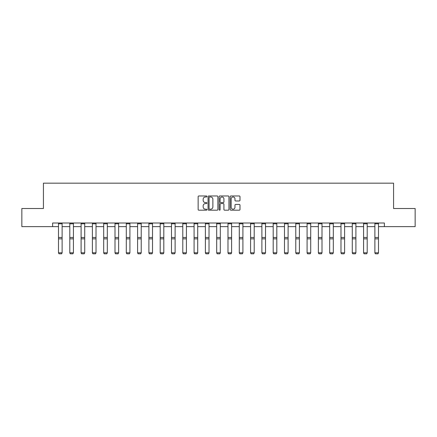 <?xml version="1.0" encoding="UTF-8"?>
<svg xmlns="http://www.w3.org/2000/svg" width="437" height="437" viewBox="0 0 437 437"><rect width="100%" height="100%" fill="white"/><g stroke="black" fill="none" stroke-linecap="round" stroke-linejoin="round"><path stroke-width="0.66" d="M206.914 196.475A0.497 0.497 0 0 0 206.411 195.973L198.862 195.973A0.71 0.71 0 0 0 198.147 196.688L198.147 209.481A0.71 0.71 0 0 0 198.862 210.192L206.411 210.192A0.497 0.497 0 0 0 206.914 209.694A0.497 0.497 0 0 0 206.411 209.197L205.434 209.197A2.272 2.272 0 0 1 203.161 206.925L203.161 205.86A2.272 2.272 0 0 1 205.434 203.582L206.411 203.582A0.497 0.497 0 0 0 206.914 203.085A0.497 0.497 0 0 0 206.411 202.588L205.434 202.588A2.272 2.272 0 0 1 203.161 200.31L203.161 199.245A2.272 2.272 0 0 1 205.434 196.972L206.411 196.972A0.497 0.497 0 0 0 206.914 196.475M239.279 200.987A0.71 0.71 0 0 0 239.989 200.277L239.989 196.688A0.71 0.71 0 0 0 239.279 195.973L230.889 195.973A0.71 0.71 0 0 0 230.179 196.688L230.179 209.481A0.71 0.71 0 0 0 230.889 210.192L239.279 210.192A0.71 0.71 0 0 0 239.989 209.481L239.989 205.144A0.71 0.71 0 0 0 239.279 204.434L235.685 204.434A0.71 0.71 0 0 0 234.975 205.144L234.975 207.296A1.901 1.901 0 0 1 233.074 209.197A1.901 1.901 0 0 1 231.173 207.296L231.173 198.873A1.901 1.901 0 0 1 233.074 196.972A1.901 1.901 0 0 1 234.975 198.873L234.975 200.277A0.71 0.71 0 0 0 235.685 200.987L239.279 200.987M52.631 226.623L21.85 226.623L21.85 208.515L43.432 208.515L43.432 183.169L393.568 183.169L393.568 208.515L415.15 208.515L415.15 226.623L384.369 226.623L384.369 223.001L52.631 223.001L52.631 226.623L58.498 226.623M217.877 196.688A0.71 0.71 0 0 0 217.167 195.973L208.777 195.973A0.71 0.71 0 0 0 208.067 196.688L208.067 209.481A0.71 0.71 0 0 0 208.777 210.192L217.167 210.192A0.71 0.71 0 0 0 217.877 209.481L217.877 196.688M219.833 195.973L228.223 195.973A0.71 0.71 0 0 1 228.933 196.688L228.933 209.481A0.71 0.71 0 0 1 228.223 210.192L224.634 210.192A0.71 0.71 0 0 1 223.919 209.481L223.919 204.292A0.71 0.71 0 0 0 223.209 203.582L220.827 203.582A0.71 0.71 0 0 0 220.117 204.292L220.117 209.694A0.497 0.497 0 0 1 219.62 210.192A0.497 0.497 0 0 1 219.123 209.694L219.123 196.688A0.71 0.71 0 0 1 219.833 195.973M62.12 226.623L69.8 226.623M73.421 226.623L81.096 226.623M84.718 226.623L92.398 226.623M96.02 226.623L103.695 226.623M107.316 226.623L114.997 226.623M118.618 226.623L126.293 226.623M129.915 226.623L137.595 226.623M141.217 226.623L148.891 226.623M152.513 226.623L160.193 226.623M163.815 226.623L171.49 226.623M175.111 226.623L182.792 226.623M186.413 226.623L194.088 226.623M197.71 226.623L205.39 226.623M209.012 226.623L216.692 226.623M220.308 226.623L227.988 226.623M231.61 226.623L239.29 226.623M242.912 226.623L250.587 226.623M254.208 226.623L261.889 226.623M265.51 226.623L273.185 226.623M276.807 226.623L284.487 226.623M288.109 226.623L295.783 226.623M299.405 226.623L307.085 226.623M310.707 226.623L318.382 226.623M322.003 226.623L329.684 226.623M333.305 226.623L340.98 226.623M344.602 226.623L352.282 226.623M355.904 226.623L363.579 226.623M367.2 226.623L374.88 226.623M378.502 226.623L384.369 226.623M209.558 196.972A0.497 0.497 0 0 0 209.061 197.469L209.061 208.7A0.497 0.497 0 0 0 209.558 209.197L210.59 209.197A2.272 2.272 0 0 0 212.868 206.925L212.868 199.245A2.272 2.272 0 0 0 210.59 196.972L209.558 196.972M223.919 198.906A1.901 1.901 0 0 0 222.018 197.005A1.901 1.901 0 0 0 220.117 198.906L220.117 201.878A0.71 0.71 0 0 0 220.827 202.588L223.209 202.588A0.71 0.71 0 0 0 223.919 201.878L223.919 198.906M58.498 252.936L59.044 253.831L58.498 252.805L62.12 252.805L61.579 253.831L59.044 253.782L61.579 253.831M62.12 223.793L58.498 223.793L58.498 223.017L62.12 223.017L62.12 252.805L61.579 253.782M58.498 223.793L58.498 252.805L59.044 253.782M69.8 252.936L70.341 253.831L69.8 252.805L73.421 252.805L72.875 253.831L70.341 253.782L72.875 253.831M81.096 252.936L81.643 253.831L81.096 252.805L84.718 252.805L84.177 253.831L81.643 253.782L84.177 253.831M73.421 223.793L69.8 223.793L69.8 223.017L73.421 223.017L73.421 252.805L72.875 253.782M69.8 223.793L69.8 252.805L70.341 253.782M84.718 223.793L81.096 223.793L81.096 223.017L84.718 223.017L84.718 252.805L84.177 253.782M81.096 223.793L81.096 252.805L81.643 253.782M92.398 252.936L92.939 253.831L92.398 252.805L96.02 252.805L95.474 253.831L92.939 253.782L95.474 253.831M103.695 252.936L104.241 253.831L103.695 252.805L107.316 252.805L106.775 253.831L104.241 253.782L106.775 253.831M114.997 252.936L115.537 253.831L114.997 252.805L118.618 252.805L118.072 253.831L115.537 253.782L118.072 253.831M96.02 223.793L92.398 223.793L92.398 223.017L96.02 223.017L96.02 252.805L95.474 253.782M92.398 223.793L92.398 252.805L92.939 253.782M107.316 223.793L103.695 223.793L103.695 223.017L107.316 223.017L107.316 252.805L106.775 253.782M103.695 223.793L103.695 252.805L104.241 253.782M118.618 223.793L114.997 223.793L114.997 223.017L118.618 223.017L118.618 252.805L118.072 253.782M114.997 223.793L114.997 252.805L115.537 253.782M126.293 252.936L126.839 253.831L126.293 252.805L129.915 252.805L129.374 253.831L126.839 253.782L129.374 253.831M129.915 223.793L126.293 223.793L126.293 223.017L129.915 223.017L129.915 252.805L129.374 253.782M126.293 223.793L126.293 252.805L126.839 253.782M137.595 252.936L138.136 253.831L137.595 252.805L141.217 252.805L140.67 253.831L138.136 253.782L140.67 253.831M141.217 223.793L137.595 223.793L137.595 223.017L141.217 223.017L141.217 252.805L140.67 253.782M137.595 223.793L137.595 252.805L138.136 253.782M148.891 252.936L149.438 253.831L148.891 252.805L152.513 252.805L151.972 253.831L149.438 253.782L151.972 253.831M152.513 223.793L148.891 223.793L148.891 223.017L152.513 223.017L152.513 252.805L151.972 253.782M148.891 223.793L148.891 252.805L149.438 253.782M160.193 252.936L160.734 253.831L160.193 252.805L163.815 252.805L163.274 253.831L160.734 253.782L163.274 253.831M163.815 223.793L160.193 223.793L160.193 223.017L163.815 223.017L163.815 252.805L163.274 253.782M160.193 223.793L160.193 252.805L160.734 253.782M171.49 252.936L172.036 253.831L171.49 252.805L175.111 252.805L174.571 253.831L172.036 253.782L174.571 253.831M175.111 223.793L171.49 223.793L171.49 223.017L175.111 223.017L175.111 252.805L174.571 253.782M171.49 223.793L171.49 252.805L172.036 253.782M182.792 252.936L183.332 253.831L182.792 252.805L186.413 252.805L185.872 253.831L183.332 253.782L185.872 253.831M186.413 223.793L182.792 223.793L182.792 223.017L186.413 223.017L186.413 252.805L185.872 253.782M182.792 223.793L182.792 252.805L183.332 253.782M194.088 252.936L194.634 253.831L194.088 252.805L197.71 252.805L197.169 253.831L194.634 253.782L197.169 253.831M197.71 223.793L194.088 223.793L194.088 223.017L197.71 223.017L197.71 252.805L197.169 253.782M194.088 223.793L194.088 252.805L194.634 253.782M205.39 252.936L205.931 253.831L205.39 252.805L209.012 252.805L208.471 253.831L205.931 253.782L208.471 253.831M209.012 223.793L205.39 223.793L205.39 223.017L209.012 223.017L209.012 252.805L208.471 253.782M205.39 223.793L205.39 252.805L205.931 253.782M216.692 252.936L217.233 253.831L216.692 252.805L220.308 252.805L219.767 253.831L217.233 253.782L219.767 253.831M220.308 223.793L216.692 223.793L216.692 223.017L220.308 223.017L220.308 252.805L219.767 253.782M216.692 223.793L216.692 252.805L217.233 253.782M227.988 252.936L228.529 253.831L227.988 252.805L231.61 252.805L231.069 253.831L228.529 253.782L231.069 253.831M231.61 223.793L227.988 223.793L227.988 223.017L231.61 223.017L231.61 252.805L231.069 253.782M227.988 223.793L227.988 252.805L228.529 253.782M239.29 252.936L239.831 253.831L239.29 252.805L242.912 252.805L242.366 253.831L239.831 253.782L242.366 253.831M242.912 223.793L239.29 223.793L239.29 223.017L242.912 223.017L242.912 252.805L242.366 253.782M239.29 223.793L239.29 252.805L239.831 253.782M250.587 252.936L251.128 253.831L250.587 252.805L254.208 252.805L253.668 253.831L251.128 253.782L253.668 253.831M254.208 223.793L250.587 223.793L250.587 223.017L254.208 223.017L254.208 252.805L253.668 253.782M250.587 223.793L250.587 252.805L251.128 253.782M261.889 252.936L262.429 253.831L261.889 252.805L265.51 252.805L264.964 253.831L262.429 253.782L264.964 253.831M265.51 223.793L261.889 223.793L261.889 223.017L265.51 223.017L265.51 252.805L264.964 253.782M261.889 223.793L261.889 252.805L262.429 253.782M273.185 252.936L273.726 253.831L273.185 252.805L276.807 252.805L276.266 253.831L273.726 253.782L276.266 253.831M276.807 223.793L273.185 223.793L273.185 223.017L276.807 223.017L276.807 252.805L276.266 253.782M273.185 223.793L273.185 252.805L273.726 253.782M284.487 252.936L285.028 253.831L284.487 252.805L288.109 252.805L287.562 253.831L285.028 253.782L287.562 253.831M288.109 223.793L284.487 223.793L284.487 223.017L288.109 223.017L288.109 252.805L287.562 253.782M284.487 223.793L284.487 252.805L285.028 253.782M295.783 252.936L296.33 253.831L295.783 252.805L299.405 252.805L298.864 253.831L296.33 253.782L298.864 253.831M299.405 223.793L295.783 223.793L295.783 223.017L299.405 223.017L299.405 252.805L298.864 253.782M295.783 223.793L295.783 252.805L296.33 253.782M307.085 252.936L307.626 253.831L307.085 252.805L310.707 252.805L310.161 253.831L307.626 253.782L310.161 253.831M310.707 223.793L307.085 223.793L307.085 223.017L310.707 223.017L310.707 252.805L310.161 253.782M307.085 223.793L307.085 252.805L307.626 253.782M318.382 252.936L318.928 253.831L318.382 252.805L322.003 252.805L321.463 253.831L318.928 253.782L321.463 253.831M322.003 223.793L318.382 223.793L318.382 223.017L322.003 223.017L322.003 252.805L321.463 253.782M318.382 223.793L318.382 252.805L318.928 253.782M329.684 252.936L330.225 253.831L329.684 252.805L333.305 252.805L332.759 253.831L330.225 253.782L332.759 253.831M333.305 223.793L329.684 223.793L329.684 223.017L333.305 223.017L333.305 252.805L332.759 253.782M329.684 223.793L329.684 252.805L330.225 253.782M340.98 252.936L341.526 253.831L340.98 252.805L344.602 252.805L344.061 253.831L341.526 253.782L344.061 253.831M344.602 223.793L340.98 223.793L340.98 223.017L344.602 223.017L344.602 252.805L344.061 253.782M340.98 223.793L340.98 252.805L341.526 253.782M352.282 252.936L352.823 253.831L352.282 252.805L355.904 252.805L355.357 253.831L352.823 253.782L355.357 253.831M355.904 223.793L352.282 223.793L352.282 223.017L355.904 223.017L355.904 252.805L355.357 253.782M352.282 223.793L352.282 252.805L352.823 253.782M363.579 252.936L364.125 253.831L363.579 252.805L367.2 252.805L366.659 253.831L364.125 253.782L366.659 253.831M367.2 223.793L363.579 223.793L363.579 223.017L367.2 223.017L367.2 252.805L366.659 253.782M363.579 223.793L363.579 252.805L364.125 253.782M374.88 252.936L375.421 253.831L374.88 252.805L378.502 252.805L377.956 253.831L375.421 253.782L377.956 253.831M378.502 223.793L374.88 223.793L374.88 223.017L378.502 223.017L378.502 252.805L377.956 253.782M374.88 223.793L374.88 252.805L375.421 253.782M62.12 237.477L58.498 237.477M62.12 238.853L58.498 238.853M73.421 237.477L69.8 237.477M73.421 238.853L69.8 238.853M84.718 237.477L81.096 237.477M84.718 238.853L81.096 238.853M96.02 237.477L92.398 237.477M96.02 238.853L92.398 238.853M107.316 237.477L103.695 237.477M107.316 238.853L103.695 238.853M118.618 237.477L114.997 237.477M118.618 238.853L114.997 238.853M129.915 237.477L126.293 237.477M129.915 238.853L126.293 238.853M141.217 237.477L137.595 237.477M141.217 238.853L137.595 238.853M152.513 237.477L148.891 237.477M152.513 238.853L148.891 238.853M163.815 237.477L160.193 237.477M163.815 238.853L160.193 238.853M175.111 237.477L171.49 237.477M175.111 238.853L171.49 238.853M186.413 237.477L182.792 237.477M186.413 238.853L182.792 238.853M197.71 237.477L194.088 237.477M197.71 238.853L194.088 238.853M209.012 237.477L205.39 237.477M209.012 238.853L205.39 238.853M220.308 237.477L216.692 237.477M220.308 238.853L216.692 238.853M231.61 237.477L227.988 237.477M231.61 238.853L227.988 238.853M242.912 237.477L239.29 237.477M242.912 238.853L239.29 238.853M254.208 237.477L250.587 237.477M254.208 238.853L250.587 238.853M265.51 237.477L261.889 237.477M265.51 238.853L261.889 238.853M276.807 237.477L273.185 237.477M276.807 238.853L273.185 238.853M288.109 237.477L284.487 237.477M288.109 238.853L284.487 238.853M299.405 237.477L295.783 237.477M299.405 238.853L295.783 238.853M310.707 237.477L307.085 237.477M310.707 238.853L307.085 238.853M322.003 237.477L318.382 237.477M322.003 238.853L318.382 238.853M333.305 237.477L329.684 237.477M333.305 238.853L329.684 238.853M344.602 237.477L340.98 237.477M344.602 238.853L340.98 238.853M355.904 237.477L352.282 237.477M355.904 238.853L352.282 238.853M367.2 237.477L363.579 237.477M367.2 238.853L363.579 238.853M378.502 237.477L374.88 237.477M378.502 238.853L374.88 238.853"/></g></svg>
